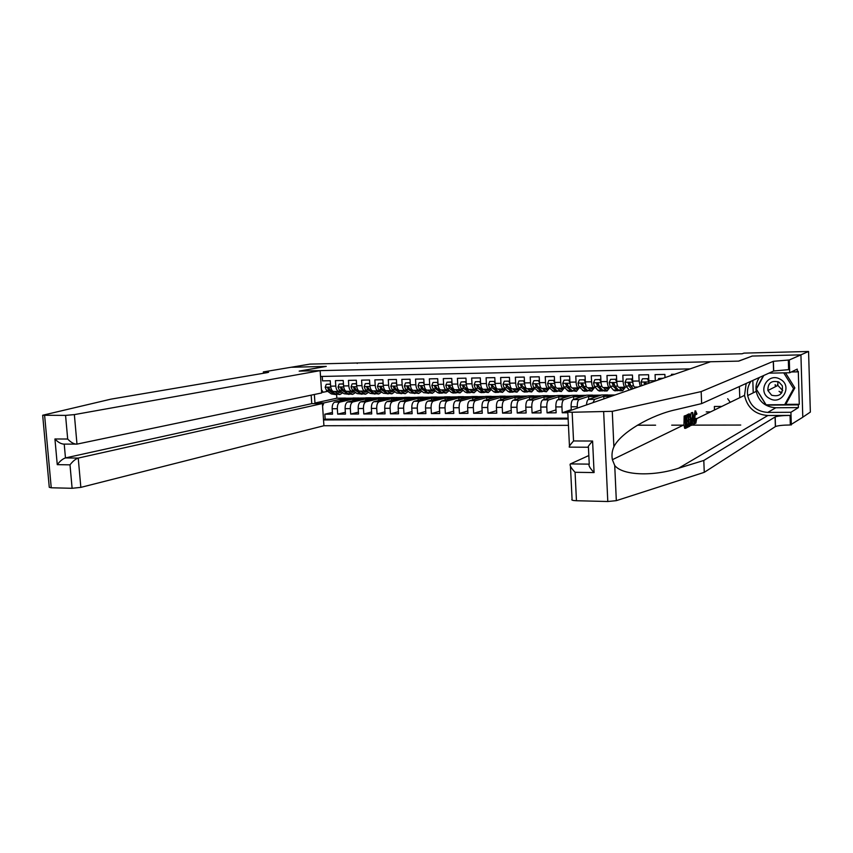 <?xml version="1.0" encoding="UTF-8"?>
<svg xmlns="http://www.w3.org/2000/svg" width="853" height="853" viewBox="0 0 853 853"><rect width="100%" height="100%" fill="white"/><g stroke="black" fill="none" stroke-linecap="round" stroke-linejoin="round"><path stroke-width="1.28" d="M775.249 384.703L775.793 386.505M779.034 391.314L781.519 393.137M311.174 395.152L311.761 403.64L322.402 403.533L323.927 425.732L568.45 425.338M637.33 425.22L655.616 425.189M671.706 425.167L683.989 425.146M685.919 425.146L687.294 425.135M691.868 425.135L740.735 425.05M802.79 417.181L810.35 412.084L808.569 351.479L743.955 353.121L742.11 353.771L309.884 364.114L291.182 367.259L326.262 366.406L299.35 371.108L738.495 361.118L751.994 356.149M674.648 374.243L671.46 374.307L671.503 375.341M665.02 377.602L664.882 374.435L655.072 374.616L655.328 380.726L648.824 380.843L649.048 383.157M648.824 380.843L648.568 374.734L638.865 374.925L639.132 381.003L632.691 381.11C632.958 384.831 633.672 386.825 634.824 387.091L637.873 387.038M632.691 381.11L632.436 375.043L622.829 375.224L623.106 381.27L616.74 381.376C617.007 385.076 617.743 387.059 618.926 387.326L625.26 387.23C624.087 386.963 623.372 384.98 623.106 381.27M616.74 381.376L616.474 375.341L606.973 375.523L607.251 381.536L600.96 381.643C601.237 385.321 601.983 387.283 603.21 387.55L609.479 387.465C608.264 387.198 607.528 385.225 607.251 381.536M600.96 381.643L600.683 375.64L591.289 375.81L591.577 381.792L585.35 381.899C585.627 385.556 586.406 387.518 587.653 387.784L593.859 387.688C592.611 387.422 591.854 385.46 591.577 381.792M585.35 381.899L585.062 375.928L575.775 376.109L576.063 382.059L569.9 382.155C570.199 385.801 570.988 387.742 572.278 388.008L578.409 387.912C577.129 387.657 576.351 385.705 576.063 382.059M569.9 382.155L569.612 376.226L560.421 376.397L560.72 382.315L554.631 382.411C554.919 386.036 555.73 387.976 557.052 388.232L563.119 388.136C561.818 387.88 561.007 385.94 560.72 382.315M554.631 382.411L554.333 376.514L545.238 376.685L545.536 382.57L539.512 382.666C539.81 386.27 540.642 388.19 541.996 388.446L547.999 388.36C546.656 388.104 545.835 386.174 545.536 382.57M539.512 382.666L539.213 376.791L530.214 376.962L530.513 382.816L524.552 382.912C524.862 386.494 525.704 388.414 527.09 388.669L533.029 388.584C531.664 388.328 530.822 386.409 530.513 382.816M524.552 382.912L524.243 377.079L515.351 377.239L515.66 383.061L509.753 383.168C510.073 386.729 510.936 388.637 512.344 388.883L518.229 388.797C516.822 388.541 515.969 386.633 515.66 383.061M508.697 381.131L504.304 381.206L508.697 381.131L509.753 383.157L509.444 377.357L500.636 377.516L500.946 383.317L495.113 383.413C495.433 386.953 496.318 388.851 497.757 389.096L503.569 389.011C502.14 388.765 501.265 386.867 500.946 383.317M495.113 383.413L494.793 377.634L486.082 377.794L486.402 383.551L480.623 383.647C480.943 387.177 481.849 389.064 483.31 389.309L489.068 389.224C487.617 388.979 486.722 387.091 486.402 383.551M480.623 383.647L480.292 377.9L471.666 378.06L471.997 383.797L466.282 383.893C466.612 387.401 467.529 389.277 469.022 389.522L474.726 389.437C473.234 389.192 472.327 387.305 471.997 383.797M466.282 383.893L465.951 378.167L457.411 378.337L457.741 384.031L452.079 384.127C452.421 387.614 453.348 389.48 454.873 389.725L460.513 389.64C458.999 389.405 458.082 387.529 457.741 384.031M452.079 384.127L451.749 378.444L443.304 378.593L443.635 384.266L438.037 384.362C438.378 387.838 439.327 389.693 440.873 389.938L446.46 389.853C444.914 389.608 443.976 387.752 443.635 384.266M438.037 384.362L437.696 378.7L429.336 378.86L429.677 384.5L424.133 384.596C424.474 388.051 425.444 389.896 427.022 390.141L432.546 390.056C430.978 389.81 430.019 387.966 429.677 384.5M424.133 384.596L423.792 378.967L415.507 379.116L415.859 384.735L410.368 384.831C410.719 388.264 411.7 390.098 413.3 390.333L418.77 390.258C417.181 390.013 416.2 388.179 415.859 384.735M410.368 384.831L410.016 379.222L401.827 379.382L402.168 384.959L396.741 385.055C397.093 388.478 398.084 390.301 399.716 390.535L405.132 390.461C403.512 390.216 402.531 388.392 402.168 384.959M396.741 385.055L396.389 379.478L388.275 379.628L388.627 385.193L383.253 385.279C383.615 388.68 384.618 390.503 386.27 390.738L391.634 390.653C389.992 390.418 388.989 388.595 388.627 385.193M383.253 385.279L382.901 379.734L374.862 379.884L375.224 385.417L369.893 385.503C370.266 388.883 371.29 390.695 372.964 390.93L378.274 390.855C376.599 390.621 375.587 388.808 375.224 385.417M369.893 385.503L369.541 379.99L361.587 380.139L361.949 385.641L356.671 385.727C357.044 389.096 358.079 390.887 359.785 391.122L365.041 391.047C363.346 390.813 362.322 389.011 361.949 385.641M356.671 385.727L356.309 380.235L348.44 380.385L348.802 385.855L343.588 385.94C343.962 389.299 345.007 391.079 346.734 391.314L351.937 391.239C350.22 391.005 349.176 389.213 348.802 385.855M343.588 385.94L343.215 380.481L335.421 380.63L335.794 386.078C336.167 389.416 337.234 391.196 338.961 391.431L340.518 391.122M352.907 400.803L352.811 399.311L358.239 398.074L353.174 397.988L334.813 402.126C332.99 402.904 332.105 405.111 332.158 408.747L332.531 414.163L324.822 414.206L332.414 412.404M358.228 397.924L339.952 402.072C338.151 402.851 337.266 405.058 337.33 408.704L337.692 414.131L345.348 412.276M337.692 414.131L345.476 414.089L345.113 408.651C345.049 404.983 345.923 402.765 347.715 401.987L365.852 397.839L370.948 397.775L352.918 401.934L347.715 401.987M378.625 400.601L378.529 399.012L383.807 397.765L378.647 397.679L360.755 401.848C358.985 402.637 358.121 404.866 358.185 408.544L358.537 414.004L350.69 414.057L358.42 412.148M391.676 400.494L391.57 398.852L396.784 397.605L391.57 397.53L373.923 401.71C372.175 402.499 371.332 404.738 371.386 408.438L371.737 413.929L363.804 413.972L371.62 412.01M404.855 400.398L404.748 398.703L409.866 397.306L404.621 397.37L387.23 401.571C385.503 402.36 384.66 404.61 384.724 408.32L385.076 413.844L377.058 413.897L384.948 411.871M418.151 400.302L418.045 398.554L423.099 397.146L417.789 397.21L400.654 401.432C398.959 402.221 398.138 404.482 398.191 408.214L398.543 413.769L390.45 413.812L398.415 411.732M431.597 400.196L431.49 398.394L436.448 396.986L431.096 397.05L414.227 401.283C412.553 402.083 411.743 404.354 411.796 408.107L412.148 413.684L403.97 413.737L412.01 411.594M445.17 400.11L445.053 398.234L449.947 396.816L444.53 396.88L427.929 401.134C426.287 401.934 425.487 404.226 425.54 407.99L425.882 413.598L417.618 413.652L425.754 411.445M458.871 400.014L458.765 398.074L463.563 396.656L458.104 396.72L441.779 400.995C440.159 401.795 439.38 404.087 439.434 407.883L439.764 413.513L431.415 413.566L439.636 411.295M472.722 399.918L472.605 397.914L477.328 396.485L471.805 396.549L455.769 400.846C454.169 401.646 453.401 403.959 453.465 407.766L453.785 413.428L445.362 413.481L453.657 411.135M486.711 399.833L486.594 397.754L491.221 396.314L485.645 396.389L469.896 400.697C468.329 401.507 467.583 403.821 467.636 407.649L467.956 413.342L459.436 413.396L467.828 410.975M500.839 399.748L500.722 397.583L505.264 396.144L499.623 396.219L484.173 400.537C482.638 401.358 481.902 403.682 481.956 407.542L482.276 413.257L473.671 413.31L482.137 410.805M515.105 399.662L514.988 397.423L519.434 395.973L513.751 396.048L498.6 400.388C497.096 401.209 496.371 403.554 496.425 407.425L496.745 413.172L488.044 413.225L496.606 410.624M529.532 399.588L529.404 397.253L533.765 395.803L528.018 395.877L513.175 400.238C511.704 401.059 510.99 403.405 511.054 407.297L511.363 413.087L502.566 413.14L511.214 410.442M544.097 399.513L543.969 397.082L548.234 395.632L542.433 395.696L527.911 400.078C526.461 400.899 525.768 403.266 525.821 407.18L526.13 412.991L517.249 413.044L525.981 410.261M558.822 399.449L558.694 396.912L562.852 395.451L556.988 395.525L542.796 399.918C541.388 400.75 540.706 403.128 540.759 407.062L541.058 412.905L532.08 412.959L540.909 410.069M573.696 399.385L573.568 396.741L577.63 395.27L571.702 395.344L557.841 399.758C556.465 400.59 555.793 402.989 555.847 406.934L556.145 412.809L547.072 412.873L555.996 409.866M567.831 412.745L562.223 412.777L571.243 409.653M625.26 387.23L626.592 386.804M609.479 387.465L610.823 387.049M593.859 387.688L595.213 387.283M578.409 387.912L579.784 387.518M563.119 388.136L564.505 387.752M547.999 388.36L549.396 387.976M533.029 388.584L534.447 388.211M518.229 388.797L519.648 388.435M503.569 389.011L505.008 388.648M489.068 389.224L490.518 388.872M474.726 389.437L476.177 389.085M460.513 389.64L461.985 389.299M446.46 389.853L447.942 389.512M432.546 390.056L434.028 389.725M418.77 390.258L420.273 389.928M405.132 390.461L406.646 390.13M391.634 390.653L393.148 390.333M378.274 390.855L379.798 390.535M365.041 391.047L366.577 390.738M351.937 391.239L353.483 390.93M739.38 386.526L739.775 397.679M690.056 368.891L320.536 376.461M721.798 406.433L714.345 406.486L714.483 409.994M323.532 419.953L568.13 419.004M603.892 398.863L603.775 396.389L607.635 394.907L601.589 394.982L588.41 399.439C587.365 399.982 586.736 401.806 586.523 404.908M607.635 394.907L594.605 399.364L588.41 399.439M588.719 399.332L588.591 396.57L592.558 395.088L586.565 395.163L573.045 399.599C571.702 400.43 571.052 402.84 571.105 406.817L571.275 410.208M592.558 395.088L579.166 399.535L573.045 399.599M577.63 395.27L563.897 399.694L557.841 399.758M562.852 395.451L548.788 399.854L542.796 399.918M548.234 395.632L533.839 400.014L527.911 400.078M533.765 395.803L519.05 400.174L513.175 400.238M519.434 395.973L504.411 400.324L498.6 400.388M505.264 396.144L489.931 400.483L484.173 400.537M491.221 396.314L475.59 400.633L469.896 400.697M477.328 396.485L461.398 400.782L455.769 400.846M463.563 396.656L447.356 400.931L441.779 400.995M449.947 396.816L433.452 401.081L427.929 401.134M436.448 396.986L419.697 401.23L414.227 401.283M423.099 397.146L406.071 401.368L400.654 401.432M409.866 397.306L392.583 401.518L387.23 401.571M396.773 397.466L379.233 401.656L373.923 401.71M383.797 397.615L366.012 401.795L360.755 401.848M324.822 414.206L325.164 419.164L568.098 418.151M706.241 411.903L710.602 411.882M577.321 408.107L577.257 406.764C577.204 402.787 577.844 400.366 579.166 399.535M562.223 412.777L561.935 406.892C561.882 402.925 562.532 400.526 563.897 399.694M547.072 412.873L546.773 407.009C546.72 403.074 547.391 400.686 548.788 399.854M532.08 412.959L531.782 407.137C531.728 403.213 532.411 400.835 533.839 400.014M517.249 413.044L516.939 407.254C516.886 403.352 517.59 400.995 519.05 400.174M502.566 413.14L502.257 407.371C502.204 403.49 502.918 401.145 504.411 400.324M488.044 413.225L487.724 407.489C487.671 403.629 488.406 401.294 489.931 400.483M473.671 413.31L473.34 407.606C473.287 403.768 474.033 401.443 475.59 400.633M459.436 413.396L459.117 407.723C459.053 403.906 459.82 401.592 461.398 400.782M445.362 413.481L445.021 407.841C444.967 404.034 445.746 401.731 447.356 400.931M431.415 413.566L431.085 407.947C431.032 404.173 431.821 401.88 433.452 401.081M417.618 413.652L417.277 408.065C417.224 404.301 418.034 402.019 419.697 401.23M403.97 413.737L403.618 408.171C403.565 404.429 404.375 402.168 406.071 401.368M390.45 413.812L390.098 408.278C390.034 404.557 390.866 402.307 392.583 401.518M377.058 413.897L376.706 408.395C376.653 404.685 377.484 402.445 379.233 401.656M363.804 413.972L363.453 408.502C363.389 404.812 364.242 402.573 366.012 401.795M350.69 414.057L350.327 408.608C350.263 404.94 351.127 402.712 352.918 401.934M322.231 376.429L322.541 380.864L330.25 380.726L330.623 386.164C331.007 389.49 332.062 391.271 333.811 391.506L338.961 391.431M321.442 389.661L323.159 392.263L327.68 391.314M323.159 392.263L321.624 392.284M334.461 391.495L339.835 394.555L335.293 393.873L330.516 390.439L328.266 387.486L327.787 388.36L328.97 390.471L333.758 393.894L336.594 394.502L336.871 398.191L314.96 403.021L323.895 402.925L322.583 406.177M336.871 398.191L345.625 398.084L323.895 402.925M751.994 356.053L800.839 354.869L808.569 351.479M357.226 363.453L357.194 362.92M314.362 394.481L314.96 403.021L314.267 403.608M340.24 400.91L340.134 399.449L345.625 398.084M345.636 398.223L352.492 398.148M358.239 398.074L365.18 397.988M365.702 400.697L365.606 399.161L370.948 397.775M370.959 397.924L377.986 397.839M383.807 397.765L390.919 397.679M396.784 397.605L403.97 397.519M409.877 397.455L417.16 397.359M423.109 397.295L430.477 397.199M436.459 397.135L443.923 397.04M449.947 396.965L457.496 396.88M463.574 396.805L471.219 396.709M477.328 396.634L485.069 396.549M491.232 396.474L499.058 396.378M505.264 396.304L513.197 396.208M519.445 396.133L527.474 396.037M533.775 395.963L541.9 395.856M548.244 395.781L556.465 395.685M562.863 395.611L571.19 395.504M577.641 395.429L586.064 395.323M592.558 395.248L601.098 395.142M607.645 395.067L615.056 394.982M325.164 419.164L323.5 419.569M340.134 399.449L347.032 399.375M352.811 399.311L359.795 399.225M365.606 399.161L372.665 399.076M378.529 399.012L385.673 398.927M391.57 398.852L398.809 398.767M404.748 398.703L412.063 398.618M418.045 398.554L425.466 398.458M431.49 398.394L438.986 398.308M445.053 398.234L452.644 398.148M458.765 398.074L466.452 397.988M472.605 397.914L480.388 397.829M486.594 397.754L494.473 397.658M500.722 397.583L508.697 397.498M514.988 397.423L523.06 397.327M529.404 397.253L537.582 397.157M543.969 397.082L552.254 396.986M558.694 396.912L567.074 396.816M573.568 396.741L582.055 396.645M588.591 396.57L597.185 396.464M603.775 396.389L611.249 396.304M592.974 402.659L594.605 399.364M640.251 386.217L639.132 381.003M730.264 402.307L727.694 398.746M752.815 380.449L753.231 392.838M330.548 385.119L330.111 384.245L326.262 384.319L325.185 387.305L326.539 390.503L331.337 393.926L335.89 394.608M339.835 394.555L342.81 392.796M337.234 391.452L339.814 392.636L341.584 391.9M330.484 384.063L326.262 384.319M338.545 392.348L339.803 391.271M329.45 388.765L327.787 388.36M777.627 385.577L777.36 384.671M780.143 379.201C767.668 371.865 756.707 392.049 769.566 398.49C781.945 405.943 793.173 385.684 780.143 379.201M778.885 382.048C771.432 380.15 767.764 382.976 767.892 390.525L771.645 395.238C779.727 397.04 783.278 393.873 782.297 385.759L778.885 382.048M782.723 390.535L777.872 385.449L777.872 381.59M785.474 372.836L794.868 387.891L786.029 403.864L784.675 404.663L766.09 404.812L756.355 389.117L763.766 375.491M783.726 372.868L793.557 388.616L784.675 404.663M794.868 387.891L793.557 388.616M775.601 386.612L775.057 384.831M323.927 425.732L80.843 487.372L72.11 488.289L51.244 487.777L49.271 487.298L42.682 415.347M320.131 370.639L74.36 414.611L76.983 444.114L321.666 392.956L320.131 370.639L299.168 371.108L326.081 366.406L291.118 367.259L263.332 371.929L263.428 373.283M72.11 488.289L69.999 464.842L57.258 464.65L54.933 438.975L67.686 439.028L65.564 415.39L42.671 415.251L110.826 399.172L266.925 372.686L268.599 372.26L263.332 371.929M322.402 403.533L78.231 458.072L80.843 487.372M65.564 415.39L74.36 414.611M311.761 403.64L65.468 457.922L78.231 458.072C75.49 459.01 72.75 461.26 69.999 464.842M57.258 464.65C59.977 461.089 62.706 458.85 65.468 457.922L64.22 444.104M54.933 438.975C57.78 442.057 60.648 443.763 63.548 444.104L76.983 444.114M67.686 439.028C70.564 442.121 73.443 443.837 76.322 444.178M687.913 425.722L687.966 427.129L685.567 428.323L685.076 416.04L687.401 414.953L687.454 416.371L685.599 417.234L685.748 421.019L687.475 420.188L687.539 421.595L685.812 422.438L685.972 426.681L687.913 425.722L685.951 426.105M687.475 420.188L685.727 420.273M687.401 414.953L684.17 416.04L683.946 424.858L684.65 428.323L685.567 428.323M688.872 414.025L687.155 414.963M686.91 416.627L686.74 420.188M686.825 421.936L687.422 425.722M696.73 418.482L695.803 423.323C694.96 422.96 694.481 421.094 694.363 417.746C694.246 414.046 694.651 411.796 695.579 410.997L696.912 413.908L696.485 414.473L695.611 412.394L694.8 417.522L695.835 421.936L696.73 418.482L695.206 418.482L694.939 419.505M694.896 410.965L695.579 410.997M746.172 383.445L744.53 395.365C747.26 407.777 755.044 414.494 767.871 415.507L790.038 415.4L790.336 424.975L802.79 417.234L800.924 354.869L752.239 356.053L738.751 361.118L710.56 361.757L567.767 411.434C566.787 411.946 568.247 412.212 572.15 412.244L612.273 411.327L701.177 391.591L773.383 361.299L789.302 359.966L800.924 354.869M701.177 391.591L701.635 403.608L676.322 409.6C651.553 414.782 620.781 432.375 613.883 446.801C612.049 450.842 611.548 455.139 612.379 459.703L614.725 465.482C622.765 475.803 654.166 476.39 678.679 468.18L703.8 460.46L775.174 416.936C777.627 416.029 782.585 415.518 790.038 415.4M692.689 412.5L694.417 423.92L693.446 420.636L692.082 421.297L691.388 425.423L692.689 412.5L691.293 412.735L690.61 415.667M690.482 425.37L691.388 425.423M692.114 421.275L693.052 424.154L693.947 424.154M588.826 455.545L570.422 463.915L589.242 464.139L588.431 447.175M703.8 460.46L704.258 472.338L775.484 426.543C777.936 425.594 782.883 425.071 790.336 424.975M788.321 359.987L788.62 369.648L773.692 370.991L701.635 403.608M572.15 412.244L573.547 440.958L592.59 441.033L594.083 472.573L575.071 472.295L576.457 500.732L607.794 501.511L603.668 412.042M614.725 465.482L616.324 500.658L704.258 472.338M789.302 359.966L789.697 372.761L797.235 369.104L797.32 371.855L791.339 371.961M785.144 404.386L799.282 404.269L798.291 371.364L797.32 371.855M799.282 404.269L798.312 404.866L798.397 407.595L790.923 412.287L791.317 424.965M750.971 381.28C747.996 385.599 746.897 390.354 747.676 395.579C750.245 406.007 756.942 411.615 767.775 412.415L790.923 412.287M789.697 372.761L768.948 373.145M616.324 500.658L607.794 501.511M576.457 500.732C572.576 500.562 571.115 500.082 572.075 499.304L570.454 466.271M798.397 407.595L775.803 407.755C765.237 406.998 758.69 401.539 756.195 391.378C755.438 386.302 756.515 381.654 759.426 377.452M763.35 375.672L756.142 388.947L766.175 405.132L798.312 404.866M766.74 404.812L766.175 405.132M573.547 440.958C570.23 444.69 568.812 446.748 569.292 447.132L569.516 447.079M592.59 441.033C589.22 444.786 587.749 446.855 588.175 447.239L569.292 447.132M594.083 472.573C589.913 468.148 588.303 465.343 589.242 464.149M575.071 472.295C571.03 467.988 569.452 465.205 570.337 463.957L570.422 463.915M696.485 414.473L695.014 414.483M694.363 417.746L693.489 417.746M692.359 416.339L692.167 419.836L693.254 419.303L692.817 416.296M692.188 412.735L691.293 412.735M693.254 419.303L692.199 419.313M689.757 426.233L688.595 426.82L688.115 414.622L689.65 413.993L690.312 414.665L691.005 419.377C691.165 423.237 690.749 425.53 689.757 426.233M689 425.189L690.397 423.621L690.557 419.569L689.587 415.422L688.627 415.816L689 425.189M688.595 426.82L687.955 426.82M688.115 414.622L687.219 414.633M689.661 424.858L688.989 424.858M690.397 423.621L689.075 423.621L688.957 419.58L690.557 419.569M689.832 415.507L689.288 415.507M685.076 416.04L684.17 416.04M343.524 384.98L343.034 384.021L339.153 384.095L338.055 387.091L339.398 390.311L344.132 393.755L349.399 394.321M347.363 391.303L352.673 394.374L355.658 392.54M350.103 391.26L352.641 392.455L354.453 391.655M343.439 383.839L339.153 384.095M352.673 394.374L348.131 393.702L343.407 390.247L341.157 387.283L340.688 388.147L341.85 390.269L348.674 394.438M351.372 392.145L352.545 391.132M342.373 388.595L340.688 388.147M356.618 384.831L356.096 383.797L352.161 383.861L351.052 386.878L352.374 390.109L357.055 393.574L362.322 394.139M360.392 391.111L365.628 394.203L368.635 392.284M363.09 391.079L365.596 392.263L367.462 391.399M356.533 383.605L352.161 383.861M365.628 394.203L361.086 393.521L356.426 390.056L354.187 387.07L353.707 387.944L354.859 390.077L361.597 394.257M364.316 391.943L365.415 390.994M355.413 388.424L353.707 387.944M369.839 384.692L369.274 383.562L365.308 383.637L364.178 386.665L365.489 389.917L370.106 393.393L375.373 393.958M373.539 390.919L378.711 394.033L381.728 392.028M376.205 390.887L378.689 392.081L380.587 391.143M369.754 383.37L365.308 383.637M378.711 394.033L374.179 393.34L369.584 389.853L367.334 386.857L366.854 387.731L367.995 389.874L374.638 394.086M378.369 390.877L377.389 391.74M368.592 388.254L366.854 387.731M383.2 384.543L382.592 383.338L378.583 383.402L377.442 386.452L378.732 389.714L383.285 393.212L388.563 393.777M386.835 390.727L391.922 393.851L394.96 391.751M389.458 390.685L391.9 391.89L393.841 390.877M383.114 383.136L378.583 383.402M391.922 393.851L387.39 393.158L382.858 389.65L380.619 386.644L380.139 387.529L381.259 389.682L387.816 393.905M390.589 391.538L391.559 390.653M381.899 388.083L381.184 387.294L380.139 387.529M396.698 384.394L396.037 383.104L391.985 383.168L390.834 386.228L392.103 389.512L396.592 393.03L401.87 393.585M400.249 390.525L405.271 393.67L408.32 391.474M402.84 390.493L405.25 391.698L407.233 390.61M396.602 382.901L391.985 383.168M405.271 393.67L400.739 392.977L396.282 389.448L394.033 386.43L393.553 387.305L394.662 389.48L401.123 393.723M403.927 391.324L404.844 390.461M395.344 387.923L394.587 387.081L393.553 387.305M396.037 383.104L396.613 382.976M410.325 384.245L409.621 382.858L405.527 382.933L404.365 386.014L405.612 389.309L410.037 392.849L415.326 393.404M413.812 390.333L418.748 393.489L421.808 391.186M416.36 390.29L418.727 391.506L420.753 390.322M410.229 382.666L405.527 382.933M418.748 393.489L414.227 392.785L409.824 389.245L407.585 386.217L407.105 387.091L408.192 389.267L414.558 393.542M417.394 391.111L418.269 390.269M408.928 387.752L408.118 386.867L407.105 387.091M409.621 382.858L410.24 382.73M424.101 384.095L423.344 382.624L419.207 382.698L418.023 385.791L419.26 389.107L423.61 392.657L428.899 393.212M427.502 390.13L432.364 393.308L435.435 390.887M430.008 390.088L432.343 391.314L434.412 390.034M423.994 382.421L419.207 382.698M432.364 393.308L427.843 392.604L423.514 389.043L421.275 385.993L420.796 386.878L421.862 389.064L428.131 393.361M431 390.887L431.821 390.066M422.64 387.582L421.787 386.644L420.796 386.878M423.344 382.624L424.005 382.475M438.005 383.946L437.205 382.379L433.036 382.453L431.831 385.567L433.047 388.893L437.322 392.476L439.231 393.212L442.622 393.02M441.332 389.928L446.119 393.116L449.19 390.589M443.805 389.885L446.098 391.122L448.198 389.736M437.205 382.379L433.036 382.453M446.119 393.116L441.609 392.412L437.344 388.829L435.105 385.769L434.625 386.654L435.68 388.861L441.843 393.18M444.733 390.674L445.511 389.864M436.501 387.422L435.606 386.42L434.625 386.654M452.058 383.786L451.216 382.133L446.993 382.208L445.778 385.332L446.972 388.691L451.184 392.284L453.05 393.03L456.483 392.817M455.31 389.725L460.012 392.934L463.094 390.269M457.73 389.682L459.991 390.919L462.123 389.426M451.951 381.931L446.993 382.208M460.012 392.934L455.502 392.22L449.073 385.545L448.593 386.43L449.627 388.648L455.694 392.988M458.818 390.258L459.095 389.661M458.615 390.439L459.34 389.661M450.501 387.262L449.563 386.206L448.593 386.43M451.216 382.133L451.962 381.963M466.26 383.637L465.365 381.888L461.1 381.963L459.863 385.108L461.036 388.478L465.173 392.092L467.017 392.838L470.483 392.615M469.427 389.512L474.044 392.743L477.136 389.938M471.805 389.48L474.023 390.727L476.198 389.107M466.154 381.686L461.1 381.963M474.044 392.743L469.545 392.028L463.179 385.321L462.71 386.206L463.723 388.435L469.683 392.806M472.722 390.141L473.031 389.458M472.637 390.216L473.319 389.458M464.65 387.102L463.659 385.972L462.71 386.206M465.365 381.888L466.154 381.696M480.612 383.477L479.653 381.643L475.356 381.717L474.097 384.874L475.249 388.254L479.311 391.89L481.113 392.647L484.621 392.423M483.683 389.309L488.225 392.551L491.317 389.597M486.029 389.267L488.204 390.525L490.315 388.925M479.653 381.643L475.356 381.717M488.225 392.551L483.726 391.836L477.435 385.098L476.966 385.982L477.968 388.222L483.811 392.615M487.426 389.245L486.807 389.97L487.095 389.256M478.949 386.942L477.893 385.748L476.966 385.982M495.103 383.317L494.1 381.387L489.75 381.462L488.481 384.639L489.611 388.04L493.599 391.698L495.369 392.455L498.909 392.209M498.099 389.096L502.545 392.359L505.637 389.245M500.391 389.064L502.524 390.322L504.56 388.776M494.1 381.387L489.75 381.462M502.545 392.359L498.056 391.634L491.84 384.874L491.371 385.759L492.362 387.998L498.099 392.423M501.042 389.672L501.319 389.043M501.116 389.725L501.692 389.043M493.397 386.793L492.288 385.513L491.371 385.759M504.304 381.206L503.014 384.404L504.123 387.827L508.036 391.495L509.763 392.263L513.346 392.007M512.664 388.883L517.025 392.167L520.117 388.883M514.913 388.851L516.993 390.109L518.955 388.627M517.025 392.167L512.536 391.442L506.383 384.639L505.936 385.524L506.895 387.784L512.525 392.22M515.457 389.373L515.67 388.84M515.575 389.48L516.097 388.829M507.993 386.644L506.831 385.289L505.936 385.524M524.563 382.997L523.454 380.875L519.008 380.95L517.696 384.159L518.784 387.603L522.622 391.303L524.318 392.06L527.932 391.794M527.378 388.659L531.643 391.964L534.735 388.499M529.574 388.627L531.622 389.906L533.498 388.478M523.454 380.875L519.008 380.95M531.643 391.964L527.165 391.239L521.087 384.415L520.65 385.289L521.588 387.561L527.101 392.028M530.182 389.224L530.651 388.616M522.75 386.494L521.524 385.055L520.65 385.289M539.522 382.837L538.36 380.609L533.871 380.694L532.539 383.914L533.605 387.379L539.011 391.868L542.668 391.58M542.252 388.446L546.421 391.772L549.513 388.094M544.395 388.414L546.4 389.693L548.18 388.328M538.36 380.609L533.871 380.694M539.128 380.406L539.427 380.96M546.421 391.772L541.954 391.037L535.951 384.181L535.513 385.055L536.441 387.337L541.826 391.826M544.939 388.968L545.355 388.403M537.667 386.366L536.377 384.81L535.513 385.055M554.642 382.666L553.426 380.353L548.884 380.427L547.541 383.669L548.586 387.155L553.874 391.666L557.563 391.356M557.276 388.222L561.359 391.57L564.398 387.784M559.376 388.19L561.327 389.48L563.065 388.136M553.426 380.353L548.884 380.427M554.183 380.139L554.546 380.843M561.359 391.57L556.892 390.823L550.953 383.946L550.537 384.81L551.443 387.113L556.71 391.634M552.755 386.238L551.379 384.575L550.537 384.81M569.921 382.507L568.652 380.086L564.068 380.161L562.703 383.423L563.716 386.921L568.876 391.463L572.619 391.132M572.47 387.998L576.447 391.367L579.39 387.635M574.517 387.976L576.425 389.267L578.11 387.923M568.652 380.086L564.068 380.161M569.388 379.873L569.836 380.726M576.447 391.367L571.99 390.621L568.439 386.857L567.565 384.543L566.125 383.722L566.616 386.878L571.755 391.431M568.002 386.121L566.552 384.33L565.731 384.575M585.371 382.347L584.038 379.82L579.411 379.894L578.025 383.178L579.016 386.697L584.049 391.26L587.824 390.909M587.813 387.774L591.694 391.154L594.541 387.497M589.818 387.752L591.673 389.053L593.315 387.699M584.038 379.82L579.411 379.894M584.763 379.606L585.286 380.598M591.694 391.154L587.259 390.407L583.793 386.622L582.93 384.298L581.447 383.487L581.938 386.644L586.949 391.218M583.42 386.025L581.874 384.085L581.085 384.33M600.992 382.176L599.606 379.542L594.914 379.628L593.507 382.922L594.477 386.462L597.878 390.258L599.382 391.058L603.199 390.674M603.338 387.55L607.112 390.951L609.842 387.369M605.278 387.518L607.091 388.829L608.69 387.475M599.606 379.542L594.914 379.628M600.299 379.329L600.907 380.481M607.112 390.951L604.169 390.994L602.676 390.194L599.307 386.388L598.465 384.053L596.94 383.264L597.441 386.42L602.314 391.015M599.03 385.961L597.377 383.839L596.599 384.085M616.783 382.005L615.333 379.265L610.588 379.35L609.17 382.666L610.108 386.228L613.414 390.045L614.885 390.845L618.745 390.439M619.022 387.315L622.69 390.738L625.324 387.219M620.909 387.294L622.669 388.616L624.225 387.241M615.333 379.265L610.588 379.35M616.005 379.052L616.698 380.353M622.69 390.738L619.715 390.781L618.265 389.981L614.992 386.153L614.171 383.797L612.582 383.04L613.104 386.174L617.839 390.802M614.864 385.982L613.04 383.583L612.283 383.829M632.745 381.845L631.231 378.988L626.443 379.073L625.025 382.325L625.91 385.982L629.29 390.024M634.877 387.091L635.517 387.859M631.231 378.988L626.443 379.073M631.892 378.775L632.659 380.225M632.691 388.147L629.141 383.925L629.077 382.602L628.394 382.826L628.928 385.94L631.646 389.213M633.139 388.691L630.847 385.908L630.058 383.551L628.394 382.826M648.877 381.675L647.299 378.711L642.458 378.796L640.998 382.144L641.829 385.663M647.299 378.711L642.458 378.796M647.939 378.497L648.792 380.097M645.668 384.33L645.039 382.4L644.378 382.624L644.484 384.746M646.254 384.127L646.105 383.296L644.378 382.624M662.589 378.444L658.665 378.508L657.983 380.043M663.207 378.231L658.665 378.508M339.952 402.072L334.813 402.126M337.33 408.704L332.158 408.747M577.257 406.764L571.105 406.817M561.935 406.892L555.847 406.934M546.773 407.009L540.759 407.062M531.782 407.137L525.821 407.18M516.939 407.254L511.054 407.297M502.257 407.371L496.425 407.425M487.724 407.489L481.956 407.542M473.34 407.606L467.636 407.649M459.117 407.723L453.465 407.766M445.021 407.841L439.434 407.883M431.085 407.947L425.54 407.99M417.277 408.065L411.796 408.107M403.618 408.171L398.191 408.214M390.098 408.278L384.724 408.32M376.706 408.395L371.386 408.438M363.453 408.502L358.185 408.544M350.327 408.608L345.113 408.651M335.794 386.078L330.623 386.164M330.729 387.134L325.206 387.23M333.758 393.894L331.337 393.926M337.724 393.841L335.293 393.873M328.97 390.471L326.539 390.503M331.977 390.418L330.516 390.439M775.622 385.545L775.889 386.462L775.622 385.545M781.913 392.529L780.783 391.996M44.633 415.518L51.244 487.777M264.099 373.166L264.014 371.908M678.679 468.18L767.871 415.507M775.068 417L775.377 426.607M773.586 371.044L773.276 361.341M612.273 411.327L613.883 446.801M775.803 407.755L767.775 412.415M689.235 414.11L688.328 414.11M343.695 386.931L338.087 387.017M346.585 393.723L344.132 393.755M350.583 393.67L348.131 393.702M341.85 390.269L339.398 390.311M344.921 390.226L343.407 390.247M356.778 386.708L351.084 386.804M359.529 393.542L357.055 393.574M363.559 393.489L361.086 393.521M354.859 390.077L352.374 390.109M357.993 390.034L356.426 390.056M369.999 386.494L364.21 386.59M372.601 393.361L370.106 393.393M376.674 393.308L374.179 393.34M367.995 389.874L365.489 389.917M371.194 389.832L369.584 389.853M383.36 386.281L377.474 386.377M385.801 393.18L383.285 393.212M389.917 393.126L387.39 393.158M381.259 389.682L378.732 389.714M384.532 389.629L382.858 389.65M396.848 386.057L390.866 386.153M399.14 392.998L396.592 393.03M403.298 392.945L400.739 392.977M394.662 389.48L392.103 389.512M397.999 389.426L396.282 389.448M410.464 385.833L404.386 385.929M412.607 392.817L410.037 392.849M416.808 392.753L414.227 392.785M408.192 389.267L405.612 389.309M411.615 389.224L409.824 389.245M424.229 385.609L418.055 385.705M426.201 392.625L423.61 392.657M430.456 392.572L427.843 392.604M421.862 389.064L419.26 389.107M425.359 389.011L423.514 389.043M438.133 385.385L431.863 385.481M439.945 392.433L437.322 392.476M444.232 392.38L441.609 392.412M435.68 388.861L433.047 388.893M439.242 388.797L437.344 388.829M452.175 385.151L445.81 385.257M453.828 392.241L451.184 392.284M458.157 392.188L455.502 392.22M449.627 388.648L446.972 388.691M453.274 388.595L451.312 388.616M466.378 384.916L459.895 385.023M467.849 392.049L465.173 392.092M472.231 391.996L469.545 392.028M463.723 388.435L461.036 388.478M467.444 388.382L465.429 388.403M480.708 384.682L474.129 384.788M482.02 391.858L479.311 391.89M486.445 391.794L483.726 391.836M477.968 388.222L475.249 388.254M481.764 388.158L479.685 388.19M495.198 384.447L488.513 384.554M496.329 391.666L493.599 391.698M500.796 391.602L498.056 391.634M492.362 387.998L489.611 388.04M496.233 387.944L494.1 387.976M509.849 384.213L503.046 384.319M510.798 391.463L508.036 391.495M515.308 391.399L512.536 391.442M506.895 387.784L504.123 387.827M510.862 387.72L508.655 387.752M524.638 383.967L517.728 384.085M525.405 391.26L522.622 391.303M529.969 391.196L527.165 391.239M521.588 387.561L518.784 387.603M525.64 387.497L523.369 387.529M539.597 383.722L532.571 383.839M540.173 391.058L537.358 391.101M544.779 390.994L541.954 391.037M536.441 387.337L533.605 387.379M540.567 387.273L538.232 387.305M554.717 383.477L547.573 383.594M555.09 390.855L552.243 390.887M559.749 390.791L556.892 390.823M551.443 387.113L548.586 387.155M555.666 387.049L553.256 387.081M569.985 383.221L562.735 383.349M570.177 390.642L567.298 390.685M574.879 390.578L571.99 390.621M566.616 386.878L563.716 386.921M570.913 386.814L568.439 386.857M585.435 382.976L578.057 383.093M585.414 390.439L582.503 390.471M590.169 390.365L587.259 390.407M581.938 386.644L579.016 386.697M586.331 386.58L583.793 386.622M601.034 382.72L593.549 382.837M600.821 390.226L597.878 390.258M605.63 390.152L602.676 390.194M597.441 386.42L594.477 386.462M601.919 386.345L599.307 386.388M616.815 382.464L609.202 382.581M616.388 390.013L613.414 390.045M621.251 389.938L618.265 389.981M613.104 386.174L610.108 386.228M617.679 386.11L614.992 386.153M632.777 382.197L625.025 382.325M629.877 389.821L629.119 389.832M628.928 385.94L625.91 385.982M633.608 385.865L630.847 385.908M628.874 383.338L628.139 383.573M648.898 381.931L641.029 382.059M644.879 383.082L644.164 383.328M777.872 385.449L767.892 390.525M612.379 459.703L683.946 424.858M685.865 423.92L686.985 423.376M696.912 418.546L744.53 395.365M773.692 370.991L773.383 361.299M775.174 416.936L775.484 426.543M756.195 391.378L747.676 395.579M567.789 411.956L569.463 446.108M694.896 410.954L695.76 410.954M694.939 423.333L695.803 423.323M688.734 413.993L689.65 413.993M613.179 382.848L612.582 383.04"/></g></svg>
